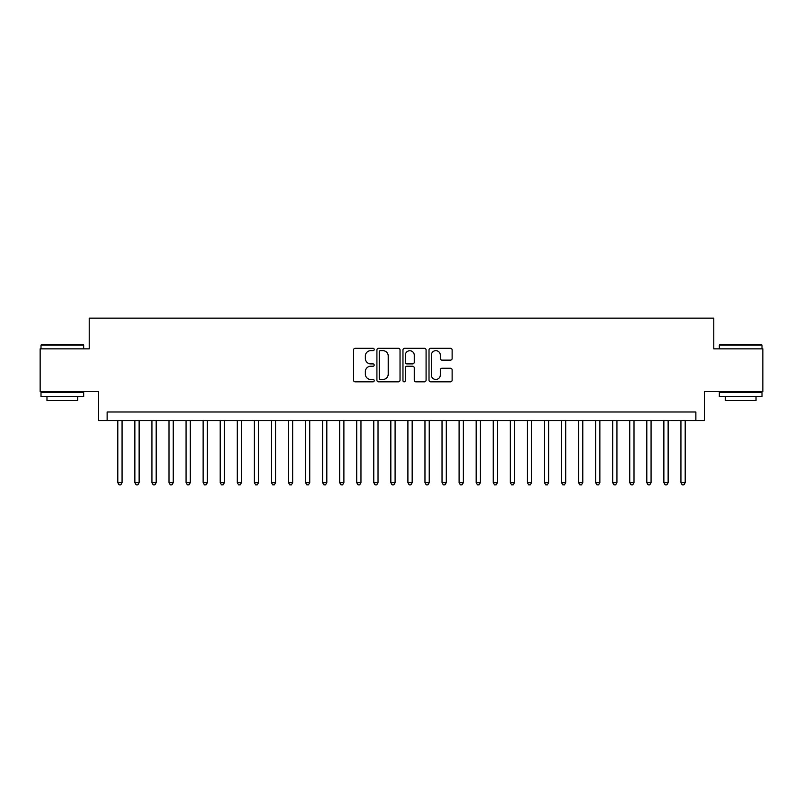 <?xml version="1.0" encoding="UTF-8"?>
<svg xmlns="http://www.w3.org/2000/svg" width="803" height="803" viewBox="0 0 803 803"><rect width="100%" height="100%" fill="white"/><g stroke="black" fill="none" stroke-linecap="round" stroke-linejoin="round"><path stroke-width="1.2" d="M374.198 349.486A1.174 1.174 0 0 0 373.024 348.311L355.227 348.311A1.676 1.676 0 0 0 353.551 349.988L353.551 380.14A1.676 1.676 0 0 0 355.227 381.816L373.024 381.816A1.174 1.174 0 0 0 374.198 380.642A1.174 1.174 0 0 0 373.024 379.468L370.725 379.468A5.36 5.36 0 0 1 365.365 374.108L365.365 371.598A5.36 5.36 0 0 1 370.725 366.238L373.024 366.238A1.174 1.174 0 0 0 374.198 365.064A1.174 1.174 0 0 0 373.024 363.889L370.725 363.889A5.36 5.36 0 0 1 365.365 358.529L365.365 356.02A5.36 5.36 0 0 1 370.725 350.66L373.024 350.66A1.174 1.174 0 0 0 374.198 349.486M450.453 360.125A1.676 1.676 0 0 0 452.129 358.449L452.129 349.988A1.676 1.676 0 0 0 450.453 348.311L430.689 348.311A1.676 1.676 0 0 0 429.013 349.988L429.013 380.14A1.676 1.676 0 0 0 430.689 381.816L450.453 381.816A1.676 1.676 0 0 0 452.129 380.14L452.129 369.922A1.676 1.676 0 0 0 450.453 368.246L441.991 368.246A1.676 1.676 0 0 0 440.315 369.922L440.315 374.991A4.477 4.477 0 0 1 435.838 379.468A4.477 4.477 0 0 1 431.362 374.991L431.362 355.137A4.477 4.477 0 0 1 435.838 350.66A4.477 4.477 0 0 1 440.315 355.137L440.315 358.449A1.676 1.676 0 0 0 441.991 360.125L450.453 360.125M695.87 420.531L704.402 420.531L704.402 391.513L762.85 391.513L762.85 348.853L713.787 348.853L713.787 318.139L89.213 318.139L89.213 348.853L40.15 348.853L40.15 391.513L98.598 391.513L98.598 420.531L695.87 420.531L695.87 411.999L107.13 411.999L107.13 420.531M400.035 349.988A1.676 1.676 0 0 0 398.358 348.311L378.594 348.311A1.676 1.676 0 0 0 376.918 349.988L376.918 380.14A1.676 1.676 0 0 0 378.594 381.816L398.358 381.816A1.676 1.676 0 0 0 400.035 380.14L400.035 349.988M404.642 348.311L424.406 348.311A1.676 1.676 0 0 1 426.082 349.988L426.082 380.14A1.676 1.676 0 0 1 424.406 381.816L415.944 381.816A1.676 1.676 0 0 1 414.268 380.14L414.268 367.915A1.676 1.676 0 0 0 412.601 366.238L406.991 366.238A1.676 1.676 0 0 0 405.314 367.915L405.314 380.642A1.174 1.174 0 0 1 404.14 381.816A1.174 1.174 0 0 1 402.965 380.642L402.965 349.988A1.676 1.676 0 0 1 404.642 348.311M380.441 350.66A1.174 1.174 0 0 0 379.267 351.834L379.267 378.303A1.174 1.174 0 0 0 380.441 379.468L382.86 379.468A5.36 5.36 0 0 0 388.22 374.108L388.22 356.02A5.36 5.36 0 0 0 382.86 350.66L380.441 350.66M414.268 355.227A4.477 4.477 0 0 0 409.791 350.74A4.477 4.477 0 0 0 405.314 355.227L405.314 362.223A1.676 1.676 0 0 0 406.991 363.889L412.601 363.889A1.676 1.676 0 0 0 414.268 362.223L414.268 355.227M117.8 420.531L117.8 482.643L122.066 482.643L122.066 420.531M122.066 482.643L120.781 484.861L119.075 484.861L117.8 482.643M41.515 344.587L83.151 344.587L83.663 345.099L41.003 345.099L41.515 344.587M62.333 396.632L41.003 396.632L41.003 392.366L83.663 392.366L83.663 396.632L62.333 396.632M77.69 396.632L77.69 400.556L46.975 400.556L46.975 396.632M719.849 344.587L761.485 344.587L761.997 345.099L719.337 345.099L719.849 344.587M740.667 396.632L719.337 396.632L719.337 392.366L761.997 392.366L761.997 396.632L740.667 396.632M756.024 396.632L756.024 400.556L725.31 400.556L725.31 396.632M134.864 420.531L134.864 482.643L139.13 482.643L139.13 420.531M139.13 482.643L137.845 484.861L136.139 484.861L134.864 482.643M151.928 420.531L151.928 482.643L156.194 482.643L156.194 420.531M156.194 482.643L154.909 484.861L153.202 484.861L151.928 482.643M168.991 420.531L168.991 482.643L173.257 482.643L173.257 420.531M173.257 482.643L171.972 484.861L170.266 484.861L168.991 482.643M186.055 420.531L186.055 482.643L190.321 482.643L190.321 420.531M190.321 482.643L189.046 484.861L187.34 484.861L186.055 482.643M203.119 420.531L203.119 482.643L207.385 482.643L207.385 420.531M207.385 482.643L206.11 484.861L204.404 484.861L203.119 482.643M220.183 420.531L220.183 482.643L224.449 482.643L224.449 420.531M224.449 482.643L223.174 484.861L221.467 484.861L220.183 482.643M237.246 420.531L237.246 482.643L241.512 482.643L241.512 420.531M241.512 482.643L240.238 484.861L238.531 484.861L237.246 482.643M254.31 420.531L254.31 482.643L258.586 482.643L258.586 420.531M258.586 482.643L257.301 484.861L255.595 484.861L254.31 482.643M271.384 420.531L271.384 482.643L275.65 482.643L275.65 420.531M275.65 482.643L274.365 484.861L272.659 484.861L271.384 482.643M288.448 420.531L288.448 482.643L292.714 482.643L292.714 420.531M292.714 482.643L291.429 484.861L289.722 484.861L288.448 482.643M305.511 420.531L305.511 482.643L309.777 482.643L309.777 420.531M309.777 482.643L308.493 484.861L306.786 484.861L305.511 482.643M322.575 420.531L322.575 482.643L326.841 482.643L326.841 420.531M326.841 482.643L325.556 484.861L323.85 484.861L322.575 482.643M339.639 420.531L339.639 482.643L343.905 482.643L343.905 420.531M343.905 482.643L342.63 484.861L340.924 484.861L339.639 482.643M356.703 420.531L356.703 482.643L360.969 482.643L360.969 420.531M360.969 482.643L359.694 484.861L357.987 484.861L356.703 482.643M373.766 420.531L373.766 482.643L378.032 482.643L378.032 420.531M378.032 482.643L376.758 484.861L375.051 484.861L373.766 482.643M390.83 420.531L390.83 482.643L395.096 482.643L395.096 420.531M395.096 482.643L393.821 484.861L392.115 484.861L390.83 482.643M407.904 420.531L407.904 482.643L412.17 482.643L412.17 420.531M412.17 482.643L410.885 484.861L409.179 484.861L407.904 482.643M424.968 420.531L424.968 482.643L429.234 482.643L429.234 420.531M429.234 482.643L427.949 484.861L426.242 484.861L424.968 482.643M442.031 420.531L442.031 482.643L446.297 482.643L446.297 420.531M446.297 482.643L445.013 484.861L443.306 484.861L442.031 482.643M459.095 420.531L459.095 482.643L463.361 482.643L463.361 420.531M463.361 482.643L462.076 484.861L460.37 484.861L459.095 482.643M476.159 420.531L476.159 482.643L480.425 482.643L480.425 420.531M480.425 482.643L479.15 484.861L477.444 484.861L476.159 482.643M493.223 420.531L493.223 482.643L497.489 482.643L497.489 420.531M497.489 482.643L496.214 484.861L494.507 484.861L493.223 482.643M510.286 420.531L510.286 482.643L514.552 482.643L514.552 420.531M514.552 482.643L513.278 484.861L511.571 484.861L510.286 482.643M527.35 420.531L527.35 482.643L531.616 482.643L531.616 420.531M531.616 482.643L530.341 484.861L528.635 484.861L527.35 482.643M544.414 420.531L544.414 482.643L548.69 482.643L548.69 420.531M548.69 482.643L547.405 484.861L545.699 484.861L544.414 482.643M561.488 420.531L561.488 482.643L565.754 482.643L565.754 420.531M565.754 482.643L564.469 484.861L562.762 484.861L561.488 482.643M578.551 420.531L578.551 482.643L582.817 482.643L582.817 420.531M582.817 482.643L581.533 484.861L579.826 484.861L578.551 482.643M595.615 420.531L595.615 482.643L599.881 482.643L599.881 420.531M599.881 482.643L598.596 484.861L596.89 484.861L595.615 482.643M612.679 420.531L612.679 482.643L616.945 482.643L616.945 420.531M616.945 482.643L615.66 484.861L613.954 484.861L612.679 482.643M629.743 420.531L629.743 482.643L634.009 482.643L634.009 420.531M634.009 482.643L632.734 484.861L631.028 484.861L629.743 482.643M646.806 420.531L646.806 482.643L651.072 482.643L651.072 420.531M651.072 482.643L649.798 484.861L648.091 484.861L646.806 482.643M663.87 420.531L663.87 482.643L668.136 482.643L668.136 420.531M668.136 482.643L666.861 484.861L665.155 484.861L663.87 482.643M680.934 420.531L680.934 482.643L685.2 482.643L685.2 420.531M685.2 482.643L683.925 484.861L682.219 484.861L680.934 482.643M41.003 348.853L41.003 345.099M50.73 392.366L50.73 391.513M73.936 392.366L73.936 391.513M83.663 348.853L83.663 345.099M719.337 348.853L719.337 345.099M729.064 392.366L729.064 391.513M752.27 392.366L752.27 391.513M761.997 348.853L761.997 345.099"/></g></svg>
